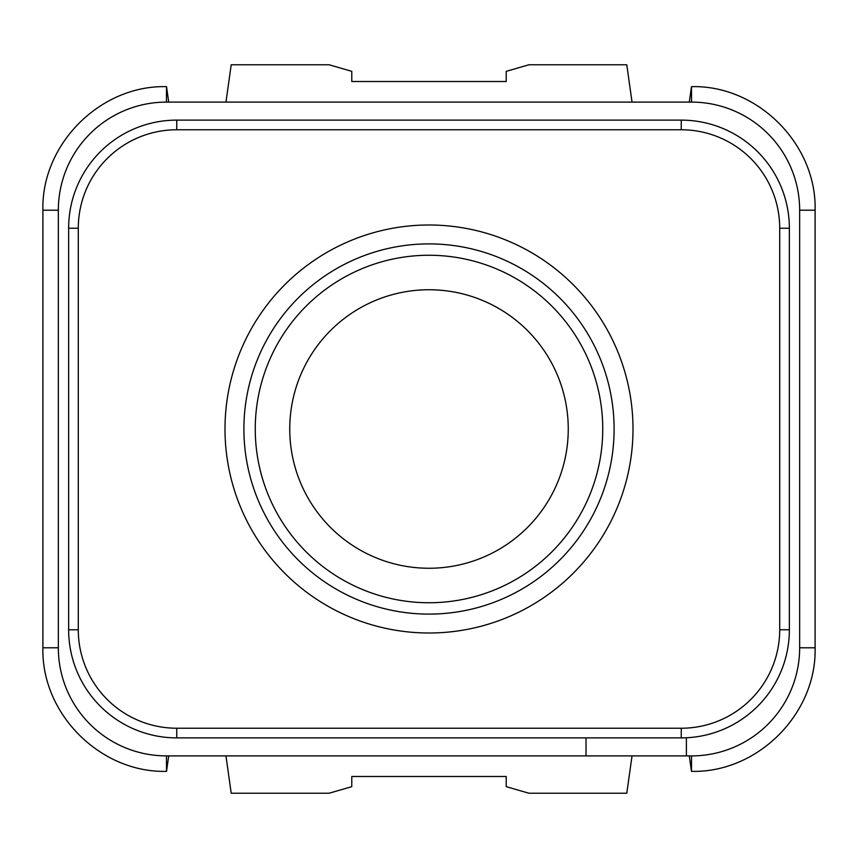 <?xml version="1.0" encoding="UTF-8"?>
<svg xmlns="http://www.w3.org/2000/svg" width="858" height="858" viewBox="0 0 858 858"><rect width="100%" height="100%" fill="white"/><g stroke="black" fill="none" stroke-linecap="round" stroke-linejoin="round"><path stroke-width="1.29" d="M689.285 755.898L691.484 771.342L691.548 755.898L166.452 755.898A108.108 108.108 0 0 1 58.344 647.79L58.344 210.21A108.108 108.108 0 0 1 166.452 102.102L691.548 102.102A108.108 108.108 0 0 1 799.656 210.21L799.656 647.79A108.108 108.108 0 0 1 691.548 755.898L686.4 755.898L686.4 737.762M78.293 228.228L68.64 228.228L68.64 629.772L68.64 228.228A108.108 108.108 0 0 1 176.748 120.12L681.252 120.12A108.108 108.108 0 0 1 789.36 228.228L789.36 629.772A108.108 108.108 0 0 1 681.252 737.88L176.748 737.88A108.108 108.108 0 0 1 68.64 629.772L78.293 629.772L78.293 228.228A98.456 98.456 0 0 1 176.748 129.773L681.252 129.773A98.456 98.456 0 0 1 779.707 228.228L779.707 629.772A98.456 98.456 0 0 1 681.252 728.227L176.748 728.227A98.456 98.456 0 0 1 78.293 629.772M586.014 755.898L586.014 737.88M429 255.255A173.745 173.745 0 0 1 602.745 429A173.745 173.745 0 0 1 429 602.745A173.745 173.745 0 0 1 255.255 429A173.745 173.745 0 0 1 429 255.255M568.253 429A139.253 139.253 0 0 1 429 568.253A139.253 139.253 0 0 1 289.747 429A139.253 139.253 0 0 1 429 289.747A139.253 139.253 0 0 1 568.253 429M689.285 102.102L691.484 86.658L691.548 102.102L166.452 102.102L166.516 86.658L168.715 102.102M815.1 210.21L815.1 647.79L799.656 647.79L799.656 210.21L815.1 210.21C816.816 144.144 757.485 84.888 691.451 86.658M42.9 210.21L58.344 210.21L58.344 647.79L42.9 647.79L42.9 210.21C41.184 144.144 100.515 84.888 166.549 86.658M225.965 755.898L231.21 793.221L329.129 793.221L351.78 786.657L351.78 776.49L506.22 776.49L506.22 786.657L528.871 793.221L626.79 793.221L632.035 755.898M691.451 771.342C757.485 773.112 816.816 713.856 815.1 647.79M168.715 755.898L166.516 771.342L166.452 755.898M632.035 102.102L626.79 64.779L528.871 64.779L506.22 71.343L506.22 81.51L351.78 81.51L351.78 71.343L329.129 64.779L231.21 64.779L225.965 102.102M42.9 647.79C41.184 713.856 100.515 773.112 166.549 771.342M681.252 737.88L681.252 728.227M176.748 737.88L176.748 728.227M176.748 120.12L176.748 129.773M681.252 120.12L681.252 129.773M789.36 228.228L779.707 228.228M789.36 629.772L779.707 629.772M429 633A204 204 0 0 0 633 429A204 204 0 0 0 429 225A204 204 0 0 0 225 429A204 204 0 0 0 429 633M429 614.103A185.103 185.103 0 0 0 614.103 429A185.103 185.103 0 0 0 429 243.897A185.103 185.103 0 0 0 243.897 429A185.103 185.103 0 0 0 429 614.103"/></g></svg>
